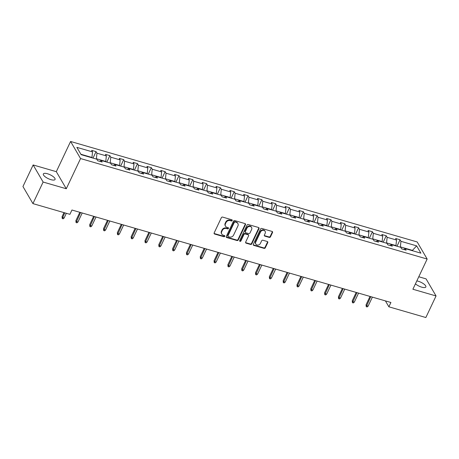<?xml version="1.0" encoding="UTF-8"?>
<svg xmlns="http://www.w3.org/2000/svg" width="459" height="459" viewBox="0 0 459 459"><rect width="100%" height="100%" fill="white"/><g stroke="black" fill="none" stroke-linecap="round" stroke-linejoin="round"><path stroke-width="0.69" d="M232.197 220.538A0.694 0.591 149.7 0 0 231.87 219.769L222.632 217.096A0.993 0.843 149.7 0 0 221.364 217.686L214.158 232.931A0.993 0.843 149.7 0 0 214.623 234.033L223.86 236.712A0.694 0.591 149.7 0 0 224.422 235.524L223.229 235.18A3.179 2.697 149.7 0 1 221.766 234.073A3.179 2.697 149.7 0 1 221.726 231.663L222.328 230.389A3.179 2.697 149.7 0 1 226.39 228.484L227.584 228.834A0.694 0.591 149.7 0 0 228.146 227.647L226.953 227.303A3.179 2.697 149.7 0 1 225.489 226.195A3.179 2.697 149.7 0 1 225.449 223.785L226.052 222.512A3.179 2.697 149.7 0 1 230.114 220.613L231.307 220.957A0.694 0.591 149.7 0 0 232.197 220.538M225.489 226.195L225.22 225.73A3.179 2.697 149.7 0 1 225.18 223.321L225.782 222.053A3.179 2.697 149.7 0 1 229.844 220.148L231.038 220.498A0.694 0.591 149.7 0 0 231.99 219.821M214.078 233.43A0.993 0.843 149.7 0 0 214.353 233.574L223.59 236.247A0.694 0.591 149.7 0 0 224.543 235.576M221.766 234.073L221.496 233.608A3.179 2.697 149.7 0 1 221.456 231.198L222.058 229.93A3.179 2.697 149.7 0 1 226.121 228.025L227.314 228.37A0.694 0.591 149.7 0 0 228.266 227.698M415.441 283.84A6.478 2.152 25.3 0 0 421.718 287.162A6.478 2.152 25.3 0 0 425.843 286.973A6.478 2.152 25.3 0 0 418.264 281.252A6.478 2.152 25.3 0 0 416.818 280.919M47.484 173.754A6.478 2.152 25.3 0 0 43.353 173.938A6.478 2.152 25.3 0 0 50.932 179.664A6.478 2.152 25.3 0 0 55.063 179.475A6.478 2.152 25.3 0 0 47.484 173.754M269.238 237.395A0.993 0.843 149.7 0 0 270.506 236.798L272.526 232.524A0.993 0.843 149.7 0 0 272.061 231.422L261.802 228.45A0.993 0.843 149.7 0 0 260.528 229.041L253.322 244.291A0.993 0.843 149.7 0 0 253.793 245.387L264.051 248.365A0.993 0.843 149.7 0 0 265.319 247.768L267.763 242.599A0.993 0.843 149.7 0 0 267.293 241.503L262.904 240.229A0.993 0.843 149.7 0 0 261.636 240.826L260.425 243.385A2.656 2.255 149.7 0 1 258.136 245.049A2.656 2.255 149.7 0 1 255.801 244.05A2.656 2.255 149.7 0 1 255.772 242.036L260.517 232.002A2.656 2.255 149.7 0 1 262.806 230.338A2.656 2.255 149.7 0 1 265.136 231.336A2.656 2.255 149.7 0 1 265.17 233.35L264.378 235.019A0.993 0.843 149.7 0 0 264.849 236.121L269.238 237.395L268.968 236.93A0.993 0.843 149.7 0 0 270.236 236.339L272.256 232.059A0.993 0.843 149.7 0 0 272.336 231.566M412.888 289.239L436.05 295.957L425.854 317.53L388.871 306.807L390.913 302.492L71.948 210.015L69.906 214.33L32.928 203.612L43.123 182.039L66.285 188.752L80.56 158.556L427.163 259.042L412.888 289.239M245.49 224.68A0.993 0.843 149.7 0 0 245.02 223.585L234.761 220.607A0.993 0.843 149.7 0 0 233.488 221.204L226.281 236.448A0.993 0.843 149.7 0 0 226.752 237.55L237.01 240.522A0.993 0.843 149.7 0 0 238.284 239.931L245.49 224.68L245.221 224.221A0.993 0.843 149.7 0 0 245.295 223.722M248.279 224.531L258.537 227.503A0.993 0.843 149.7 0 1 259.008 228.605L251.802 243.849A0.993 0.843 149.7 0 1 250.534 244.44L246.139 243.172A0.993 0.843 149.7 0 1 245.674 242.071L248.594 235.886A0.993 0.843 149.7 0 0 248.124 234.79L245.215 233.947A0.993 0.843 149.7 0 0 243.941 234.538L240.9 240.975A0.694 0.591 149.7 0 1 239.684 240.625L247.011 225.122A0.993 0.843 149.7 0 1 248.279 224.531M436.05 295.957L426.072 278.877L418.786 276.76M66.285 188.752L56.308 171.672L33.146 164.959L43.123 182.039M33.146 164.959L22.95 186.532L32.928 203.612M403.759 249.472L405.217 248.612L406.117 250.161L401.694 248.876L400.787 247.326L391.401 244.607L392.302 246.15L387.872 244.871L386.971 243.322L377.579 240.602L378.486 242.145L374.056 240.86L373.15 239.317L363.763 236.592L364.664 238.141L360.235 236.855L359.334 235.312L349.947 232.587L350.848 234.136L346.419 232.851L345.518 231.302L336.126 228.582L337.032 230.131L332.603 228.846L331.696 227.297L322.31 224.577L323.211 226.121L318.781 224.835L317.88 223.292L308.488 220.567L309.395 222.116L304.965 220.831L304.065 219.287L294.672 216.562L295.579 218.111L291.149 216.826L290.243 215.277L280.856 212.557L281.757 214.106L277.328 212.821L276.427 211.272L267.035 208.552L267.941 210.096L263.512 208.816L262.605 207.267L253.219 204.548L254.12 206.091L249.696 204.806L248.789 203.262L239.403 200.537L240.304 202.086L235.874 200.801L234.974 199.258L225.581 196.532L226.488 198.081L222.058 196.796L221.152 195.247L211.765 192.528L212.666 194.071L208.243 192.791L207.336 191.242L197.949 188.523L198.85 190.066L194.421 188.781L193.52 187.238L184.128 184.512L185.034 186.061L180.605 184.776L179.698 183.233L170.312 180.507L171.213 182.057L166.783 180.771L165.883 179.222L156.496 176.503L157.397 178.046L152.967 176.767L152.067 175.218L142.674 172.498L143.581 174.041L139.152 172.756L138.245 171.213L128.859 168.487L129.759 170.037L125.33 168.751L124.429 167.208L115.037 164.483L115.943 166.032L111.514 164.747L110.613 163.197L101.221 160.478L102.127 162.027L97.698 160.742L96.792 159.193L81.117 154.649L76.854 147.356L92.534 151.9L91.628 150.351L96.057 151.636L96.964 153.186L106.35 155.905L105.45 154.362L109.873 155.641L110.78 157.19L120.166 159.91L119.265 158.366L123.695 159.652L124.596 161.195L133.988 163.92L133.081 162.371L137.511 163.656L138.417 165.2L147.804 167.925L146.903 166.376L151.332 167.661L152.233 169.21L161.62 171.93L160.719 170.381L165.148 171.666L166.049 173.215L175.441 175.935L174.535 174.391L178.964 175.671L179.871 177.22L189.257 179.939L188.356 178.396L192.786 179.681L193.687 181.225L203.079 183.95L202.172 182.401L206.602 183.686L207.502 185.229L216.895 187.955L215.988 186.406L220.418 187.691L221.324 189.24L230.711 191.96L229.81 190.416L234.239 191.696L235.14 193.245L244.532 195.964L243.626 194.421L248.055 195.706L248.956 197.25L258.348 199.975L257.442 198.426L261.871 199.711L262.777 201.254L272.164 203.98L271.263 202.43L275.693 203.716L276.593 205.265L285.986 207.984L285.079 206.441L289.509 207.72L290.415 209.27L299.802 211.989L298.901 210.446L303.324 211.731L304.231 213.274L313.617 216L312.717 214.451L317.146 215.736L318.047 217.279L327.439 220.004L326.533 218.455L330.962 219.741L331.868 221.29L341.255 224.009L340.354 222.46L344.784 223.745L345.684 225.294L355.071 228.014L354.17 226.471L358.599 227.75L359.5 229.299L368.893 232.019L367.986 230.475L372.415 231.761L373.322 233.304L382.708 236.029L381.808 234.48L386.237 235.765L387.138 237.314L396.53 240.034L395.624 238.485L400.053 239.77L400.954 241.319L416.634 245.863L420.897 253.156L405.217 248.612M80.56 158.556L70.588 141.47L417.185 241.956L427.163 259.042M386.421 243.161L386.558 242.874L395.945 245.599L395.813 245.886M395.945 245.599L396.53 240.034M386.558 242.874L387.138 237.314M389.943 245.467L391.401 244.607M372.605 239.156L372.742 238.869L382.129 241.589L381.991 241.882M382.129 241.589L382.708 236.029M372.742 238.869L373.322 233.304M376.122 241.463L377.579 240.602M358.783 235.151L358.921 234.865L368.313 237.584L368.175 237.871M368.313 237.584L368.893 232.019M358.921 234.865L359.5 229.299M362.306 237.458L363.763 236.592M344.967 231.147L345.105 230.854L354.491 233.579L354.354 233.866M354.491 233.579L355.071 228.014M345.105 230.854L345.684 225.294M348.49 233.447L349.947 232.587M331.151 227.136L331.283 226.849L340.676 229.575L340.538 229.861M340.676 229.575L341.255 224.009M331.283 226.849L331.868 221.29M334.668 229.443L336.126 228.582M317.33 223.131L317.467 222.844L326.86 225.564L326.722 225.857M326.86 225.564L327.439 220.004M317.467 222.844L318.047 217.279M320.852 225.438L322.31 224.577M303.514 219.127L303.651 218.84L313.038 221.559L312.9 221.846M313.038 221.559L313.617 216M303.651 218.84L304.231 213.274M307.037 221.433L308.488 220.567M289.698 215.122L289.83 214.829L299.222 217.555L299.084 217.841M299.222 217.555L299.802 211.989M289.83 214.829L290.415 209.27M293.215 217.428L294.672 216.562M275.876 211.117L276.014 210.824L285.4 213.55L285.268 213.837M285.4 213.55L285.986 207.984M276.014 210.824L276.593 205.265M279.399 213.418L280.856 212.557M262.06 207.107L262.198 206.82L271.585 209.539L271.447 209.832M271.585 209.539L272.164 203.98M262.198 206.82L262.777 201.254M265.583 209.413L267.035 208.552M248.244 203.102L248.376 202.815L257.769 205.534L257.631 205.821M257.769 205.534L258.348 199.975M248.376 202.815L248.956 197.25M251.762 205.408L253.219 204.548M234.423 199.097L234.56 198.81L243.947 201.53L243.815 201.817M243.947 201.53L244.532 195.964M234.56 198.81L235.14 193.245M237.946 201.403L239.403 200.537M220.607 195.092L220.745 194.8L230.131 197.525L229.993 197.812M230.131 197.525L230.711 191.96M220.745 194.8L221.324 189.24M224.124 197.393L225.581 196.532M206.785 191.082L206.923 190.795L216.315 193.52L216.178 193.807M216.315 193.52L216.895 187.955M206.923 190.795L207.502 185.229M210.308 193.388L211.765 192.528M192.969 187.077L193.107 186.79L202.494 189.51L202.362 189.802M202.494 189.51L203.079 183.95M193.107 186.79L193.687 181.225M196.492 189.383L197.949 188.523M179.153 183.072L179.291 182.785L188.678 185.505L188.54 185.792M188.678 185.505L189.257 179.939M179.291 182.785L179.871 177.22M182.671 185.379L184.128 184.512M165.332 179.067L165.469 178.775L174.862 181.5L174.724 181.787M174.862 181.5L175.441 175.935M165.469 178.775L166.049 173.215M168.855 181.368L170.312 180.507M151.516 175.057L151.654 174.77L161.04 177.495L160.902 177.782M161.04 177.495L161.62 171.93M151.654 174.77L152.233 169.21M155.039 177.363L156.496 176.503M137.7 171.052L137.832 170.765L147.224 173.485L147.087 173.777M147.224 173.485L147.804 167.925M137.832 170.765L138.417 165.2M141.217 173.359L142.674 172.498M123.878 167.047L124.016 166.76L133.408 169.48L133.271 169.767M133.408 169.48L133.988 163.92M124.016 166.76L124.596 161.195M127.401 169.354L128.859 168.487M110.062 163.043L110.2 162.75L119.587 165.475L119.449 165.762M119.587 165.475L120.166 159.91M110.2 162.75L110.78 157.19M113.585 165.349L115.037 164.483M96.247 159.032L96.379 158.745L105.771 161.47L105.633 161.757M105.771 161.47L106.35 155.905M96.379 158.745L96.964 153.186M99.764 161.338L101.221 160.478M80.882 154.253L91.949 157.46L91.817 157.753M91.949 157.46L92.534 151.9M56.308 171.672L70.588 141.47M385.422 300.903L388.871 306.807M412.566 250.74L412.331 250.35L400.374 246.879L400.237 247.172M412.199 250.637L416.634 245.863M400.374 246.879L400.954 241.319M93.005 158.097L96.057 151.636M106.821 162.102L109.873 155.641M120.642 166.106L123.695 159.652M134.458 170.111L137.511 163.656M148.274 174.122L151.332 167.661M162.096 178.126L165.148 171.666M175.912 182.131L178.964 175.671M189.728 186.136L192.786 179.681M203.549 190.146L206.602 183.686M217.365 194.151L220.418 187.691M231.187 198.156L234.239 191.696M245.003 202.161L248.055 195.706M258.819 206.171L261.871 199.711M272.64 210.176L275.693 203.716M286.456 214.181L289.509 207.72M300.272 218.186L303.324 211.731M314.094 222.196L317.146 215.736M327.91 226.201L330.962 219.741M341.726 230.206L344.784 223.745M355.547 234.21L358.599 227.75M369.363 238.215L372.415 231.761M383.185 242.226L386.237 235.765M397.001 246.231L400.053 239.77M226.207 236.947A0.993 0.843 149.7 0 0 226.482 237.085L236.741 240.063A0.993 0.843 149.7 0 0 238.014 239.466L245.221 224.221M235.157 222.07A0.694 0.591 149.7 0 0 234.268 222.489L227.939 235.869A0.694 0.591 149.7 0 0 228.272 236.643L229.529 237.005A3.179 2.697 149.7 0 0 233.597 235.1L237.917 225.954A3.179 2.697 149.7 0 0 237.882 223.544A3.179 2.697 149.7 0 0 236.419 222.437L234.888 221.611A0.694 0.591 149.7 0 0 233.998 222.03L234.268 222.489M227.951 236.396L227.681 235.937A0.694 0.591 149.7 0 1 227.67 235.41L233.998 222.03M237.882 223.544L237.613 223.085A3.179 2.697 149.7 0 0 236.15 221.978L236.419 222.437M234.888 221.611L236.15 221.978M245.594 242.57A0.993 0.843 149.7 0 0 245.869 242.708L250.264 243.981A0.993 0.843 149.7 0 0 251.532 243.385L258.738 228.14A0.993 0.843 149.7 0 0 258.819 227.647M248.583 235.134L248.313 234.675A0.993 0.843 149.7 0 0 247.854 234.325L244.945 233.482A0.993 0.843 149.7 0 0 243.672 234.079L240.631 240.516L240.9 240.975M239.621 240.883A0.694 0.591 149.7 0 0 240.631 240.516M251.63 229.471A2.656 2.255 149.7 0 0 251.595 227.457A2.656 2.255 149.7 0 0 249.266 226.465A2.656 2.255 149.7 0 0 246.976 228.123L245.307 231.657A0.993 0.843 149.7 0 0 245.772 232.759L248.686 233.602A0.993 0.843 149.7 0 0 249.954 233.006L251.63 229.471M251.595 227.457L251.325 226.998A2.656 2.255 149.7 0 0 248.996 226A2.656 2.255 149.7 0 0 246.707 227.664L246.976 228.123M245.318 232.415L245.049 231.95A0.993 0.843 149.7 0 1 245.037 231.198L246.707 227.664M264.298 235.519A0.993 0.843 149.7 0 0 264.579 235.662L268.968 236.93M265.136 231.336L264.866 230.871A2.656 2.255 149.7 0 0 262.537 229.879A2.656 2.255 149.7 0 0 260.247 231.537L260.517 232.002M255.801 244.05L255.531 243.591A2.656 2.255 149.7 0 1 255.502 241.577L260.247 231.537M253.248 244.785A0.993 0.843 149.7 0 0 253.523 244.928L263.782 247.9A0.993 0.843 149.7 0 0 265.05 247.303L267.494 242.14A0.993 0.843 149.7 0 0 267.574 241.641M64.134 217.985L63.141 218.823L62.252 218.564L62.051 216.694L62.539 217.526L64.134 217.985L66.348 213.303M62.252 218.564L64.753 212.838M62.051 216.694L63.979 212.615M77.95 221.995L76.957 222.827L76.074 222.569L75.867 220.699L76.355 221.531L77.95 221.995L82.207 212.993M76.074 222.569L80.612 212.528M75.867 220.699L79.837 212.305M91.766 226L90.773 226.832L89.889 226.58L89.689 224.709L90.171 225.535L91.766 226L96.023 216.998M89.889 226.58L94.428 216.533M89.689 224.709L93.653 216.309M105.587 230.005L104.595 230.843L103.705 230.584L103.504 228.714L103.992 229.546L105.587 230.005L109.839 221.003M103.705 230.584L108.244 220.544M103.504 228.714L107.475 220.32M119.403 234.01L118.411 234.847L117.527 234.589L117.326 232.719L117.808 233.551L119.403 234.01L123.66 225.008M117.527 234.589L122.065 224.549M117.326 232.719L121.291 224.325M133.219 238.02L132.226 238.852L131.343 238.594L131.142 236.724L131.63 237.555L133.219 238.02L137.476 229.018M131.343 238.594L135.881 228.553M131.142 236.724L135.112 228.33M147.041 242.025L146.048 242.857L145.159 242.604L144.958 240.728L145.446 241.56L147.041 242.025L151.292 233.023M145.159 242.604L149.697 232.558M144.958 240.728L148.928 232.334M160.857 246.03L159.864 246.867L158.98 246.609L158.78 244.739L159.262 245.571L160.857 246.03L165.114 237.028M158.98 246.609L163.519 236.569M158.78 244.739L162.744 236.345M174.672 250.035L173.68 250.872L172.796 250.614L172.595 248.744L173.083 249.576L174.672 250.035L178.93 241.032M172.796 250.614L177.335 240.573M172.595 248.744L176.566 240.35M188.494 254.045L187.501 254.877L186.612 254.619L186.411 252.748L186.899 253.58L188.494 254.045L192.746 245.043M186.612 254.619L191.156 244.578M186.411 252.748L190.382 244.354M202.31 258.05L201.317 258.882L200.434 258.624L200.233 256.753L200.715 257.585L202.31 258.05L206.567 249.048M200.434 258.624L204.972 248.583M200.233 256.753L204.198 248.359M216.132 262.055L215.139 262.887L214.25 262.634L214.049 260.764L214.537 261.59L216.132 262.055L220.383 253.052M214.25 262.634L218.788 252.593M214.049 260.764L218.019 252.37M229.948 266.059L228.955 266.897L228.071 266.639L227.865 264.768L228.352 265.6L229.948 266.059L234.205 257.057M228.071 266.639L232.61 256.598M227.865 264.768L231.835 256.374M243.763 270.064L242.771 270.902L241.887 270.644L241.686 268.773L242.168 269.605L243.763 270.064L248.021 261.068M241.887 270.644L246.426 260.603M241.686 268.773L245.651 260.379M257.585 274.075L256.592 274.907L255.703 274.648L255.502 272.778L255.99 273.61L257.585 274.075L261.837 265.072M255.703 274.648L260.242 264.608M255.502 272.778L259.473 264.384M271.401 278.079L270.408 278.911L269.525 278.659L269.318 276.788L269.806 277.615L271.401 278.079L275.658 269.077M269.525 278.659L274.063 268.613M269.318 276.788L273.289 268.389M285.217 282.084L284.224 282.922L283.341 282.664L283.14 280.793L283.622 281.625L285.217 282.084L289.474 273.082M283.341 282.664L287.879 272.623M283.14 280.793L287.104 272.399M299.038 286.089L298.046 286.927L297.157 286.668L296.956 284.798L297.443 285.63L299.038 286.089L303.29 277.093M297.157 286.668L301.695 276.628M296.956 284.798L300.926 276.404M312.854 290.099L311.862 290.931L310.978 290.673L310.777 288.803L311.259 289.635L312.854 290.099L317.112 281.097M310.978 290.673L315.517 280.633M310.777 288.803L314.742 280.409M326.67 294.104L325.678 294.936L324.794 294.684L324.593 292.808L325.081 293.64L326.67 294.104L330.928 285.102M324.794 294.684L329.332 284.637M324.593 292.808L328.564 284.414M340.492 298.109L339.499 298.947L338.61 298.689L338.409 296.818L338.897 297.65L340.492 298.109L344.743 289.107M338.61 298.689L343.148 288.648M338.409 296.818L342.38 288.424M354.308 302.114L353.315 302.951L352.432 302.693L352.231 300.823L352.713 301.655L354.308 302.114L358.565 293.112M352.432 302.693L356.97 292.653M352.231 300.823L356.195 292.429M368.124 306.124L367.137 306.956L366.248 306.698L366.047 304.828L366.534 305.66L368.124 306.124L372.381 297.122M366.248 306.698L370.786 296.657M366.047 304.828L370.017 296.434M229.844 220.148L230.114 220.613M225.782 222.053L226.052 222.512M225.18 223.321L225.449 223.785M227.314 228.37L227.584 228.834M226.121 228.025L226.39 228.484M222.058 229.93L222.328 230.389M221.456 231.198L221.726 231.663M223.59 236.247L223.86 236.712M214.353 233.574L214.623 234.033M231.038 220.498L231.307 220.957M238.014 239.466L238.284 239.931M236.741 240.063L237.01 240.522M226.482 237.085L226.752 237.55M227.67 235.41L227.939 235.869M258.738 228.14L259.008 228.605M251.532 243.385L251.802 243.849M250.264 243.981L250.534 244.44M245.869 242.708L246.139 243.172M247.854 234.325L248.124 234.79M244.945 233.482L245.215 233.947M243.672 234.079L243.941 234.538M245.037 231.198L245.307 231.657M264.579 235.662L264.849 236.121M255.502 241.577L255.772 242.036M267.494 242.14L267.763 242.599M265.05 247.303L265.319 247.768M263.782 247.9L264.051 248.365M253.523 244.928L253.793 245.387M272.256 232.059L272.526 232.524M270.236 236.339L270.506 236.798"/></g></svg>
